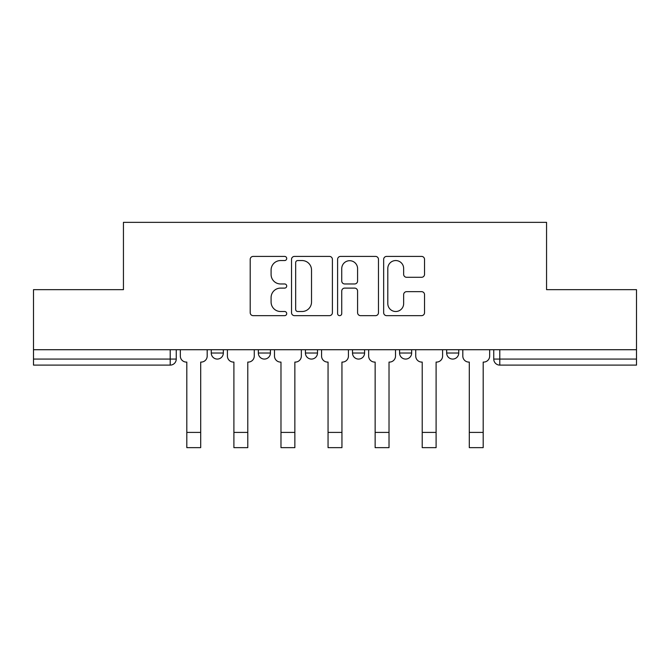 <?xml version="1.0" encoding="UTF-8"?>
<svg xmlns="http://www.w3.org/2000/svg" width="670" height="670" viewBox="0 0 670 670"><rect width="100%" height="100%" fill="white"/><g stroke="black" fill="none" stroke-linecap="round" stroke-linejoin="round"><path stroke-width="1" d="M286.71 258.486A2.077 2.077 0 0 0 284.641 256.409L253.168 256.409A2.965 2.965 0 0 0 250.203 259.374L250.203 312.697A2.965 2.965 0 0 0 253.168 315.654L284.641 315.654A2.077 2.077 0 0 0 286.71 313.585A2.077 2.077 0 0 0 284.641 311.508L280.562 311.508A9.481 9.481 0 0 1 271.09 302.028L271.09 297.589A9.481 9.481 0 0 1 280.562 288.108L284.641 288.108A2.077 2.077 0 0 0 286.71 286.031A2.077 2.077 0 0 0 284.641 283.963L280.562 283.963A9.481 9.481 0 0 1 271.09 274.482L271.09 270.035A9.481 9.481 0 0 1 280.562 260.555L284.641 260.555A2.077 2.077 0 0 0 286.71 258.486M446.664 349.715L446.664 353.031L458.741 353.031A6.038 6.038 0 0 1 452.702 359.07A6.038 6.038 0 0 1 446.664 353.031L446.664 349.715M352.504 349.715L352.504 353.031L364.581 353.031A6.038 6.038 0 0 1 358.542 359.07A6.038 6.038 0 0 1 352.504 353.031L352.504 349.715M421.572 277.296A2.965 2.965 0 0 0 424.537 274.332L424.537 259.374A2.965 2.965 0 0 0 421.572 256.409L386.623 256.409A2.965 2.965 0 0 0 383.659 259.374L383.659 312.697A2.965 2.965 0 0 0 386.623 315.654L421.572 315.654A2.965 2.965 0 0 0 424.537 312.697L424.537 294.624A2.965 2.965 0 0 0 421.572 291.659L406.615 291.659A2.965 2.965 0 0 0 403.65 294.624L403.65 303.585A7.923 7.923 0 0 1 395.727 311.508A7.923 7.923 0 0 1 387.804 303.585L387.804 268.477A7.923 7.923 0 0 1 395.727 260.555A7.923 7.923 0 0 1 403.65 268.477L403.65 274.332A2.965 2.965 0 0 0 406.615 277.296L421.572 277.296M33.5 349.715L33.5 289.658L123.439 289.658L123.439 222.356L546.561 222.356L546.561 289.658L636.5 289.658L636.5 349.715L33.5 349.715L33.5 359.07L176.252 359.07L176.252 349.715L176.252 359.07A6.038 6.038 0 0 1 170.214 365.108L33.5 365.108L33.5 359.07M332.404 259.374A2.965 2.965 0 0 0 329.447 256.409L294.49 256.409A2.965 2.965 0 0 0 291.525 259.374L291.525 312.697A2.965 2.965 0 0 0 294.49 315.654L329.447 315.654A2.965 2.965 0 0 0 332.404 312.697L332.404 259.374M340.553 256.409L375.51 256.409A2.965 2.965 0 0 1 378.475 259.374L378.475 312.697A2.965 2.965 0 0 1 375.51 315.654L360.552 315.654A2.965 2.965 0 0 1 357.587 312.697L357.587 291.065A2.965 2.965 0 0 0 354.623 288.108L344.698 288.108A2.965 2.965 0 0 0 341.742 291.065L341.742 313.585A2.077 2.077 0 0 1 339.665 315.654A2.077 2.077 0 0 1 337.596 313.585L337.596 259.374A2.965 2.965 0 0 1 340.553 256.409M493.748 349.715L493.748 359.07L636.5 359.07L636.5 365.108L499.786 365.108A6.038 6.038 0 0 1 493.748 359.07M636.5 349.715L636.5 359.07M458.741 353.031L458.741 349.715L458.741 353.031A6.038 6.038 0 0 1 452.702 359.07M411.656 349.715L411.656 353.031A6.038 6.038 0 0 1 405.618 359.07A6.038 6.038 0 0 1 399.588 353.031A6.038 6.038 0 0 0 405.618 359.07A6.038 6.038 0 0 0 411.656 353.031L411.656 349.715M399.588 349.715L399.588 353.031L411.656 353.031M364.581 349.715L364.581 353.031M317.496 349.715L317.496 353.031A6.038 6.038 0 0 1 311.458 359.07A6.038 6.038 0 0 1 305.42 353.031A6.038 6.038 0 0 0 311.458 359.07A6.038 6.038 0 0 0 317.496 353.031L305.42 353.031L305.42 349.715M258.344 349.715L258.344 353.031L270.412 353.031L270.412 349.715L270.412 353.031A6.038 6.038 0 0 1 264.382 359.07A6.038 6.038 0 0 1 258.344 353.031A6.038 6.038 0 0 0 264.382 359.07M211.259 349.715L211.259 353.031L223.336 353.031L223.336 349.715L223.336 353.031A6.038 6.038 0 0 1 217.298 359.07A6.038 6.038 0 0 1 211.259 353.031A6.038 6.038 0 0 0 217.298 359.07M170.214 349.715L170.214 365.108A6.038 6.038 0 0 0 176.252 359.07M297.748 260.555A2.077 2.077 0 0 0 295.671 262.632L295.671 309.44A2.077 2.077 0 0 0 297.748 311.508L302.044 311.508A9.481 9.481 0 0 0 311.525 302.028L311.525 270.035A9.481 9.481 0 0 0 302.044 260.555L297.748 260.555M357.587 268.628A7.923 7.923 0 0 0 349.665 260.705A7.923 7.923 0 0 0 341.742 268.628L341.742 280.998A2.965 2.965 0 0 0 344.698 283.963L354.623 283.963A2.965 2.965 0 0 0 357.587 280.998L357.587 268.628M180.331 356.055L180.331 349.715L180.331 356.055A6.038 6.038 0 0 0 186.361 362.085L186.813 362.085L186.813 390.761M186.361 362.085L186.813 362.085L186.813 447.644L200.698 447.644L200.698 362.085L201.151 362.085L200.698 362.085L200.698 390.761M207.189 356.055L207.189 349.715L207.189 356.055A6.038 6.038 0 0 1 201.151 362.085M227.406 356.055L227.406 349.715L227.406 356.055A6.038 6.038 0 0 0 233.445 362.085L233.897 362.085L233.897 390.761M233.445 362.085L233.897 362.085L233.897 447.644L247.783 447.644L247.783 362.085L248.235 362.085L247.783 362.085L247.783 390.761M254.265 356.055L254.265 349.715L254.265 356.055A6.038 6.038 0 0 1 248.235 362.085M274.491 356.055L274.491 349.715L274.491 356.055A6.038 6.038 0 0 0 280.521 362.085L280.981 362.085L280.981 390.761M280.521 362.085L280.981 362.085L280.981 447.644L294.859 447.644L294.859 362.085L295.311 362.085L294.859 362.085L294.859 390.761M301.349 356.055L301.349 349.715L301.349 356.055A6.038 6.038 0 0 1 295.311 362.085M321.567 356.055L321.567 349.715L321.567 356.055A6.038 6.038 0 0 0 327.605 362.085L328.057 362.085L328.057 390.761M327.605 362.085L328.057 362.085L328.057 447.644L341.943 447.644L341.943 362.085L342.395 362.085L341.943 362.085L341.943 390.761M348.434 356.055L348.434 349.715L348.434 356.055A6.038 6.038 0 0 1 342.395 362.085M368.651 356.055L368.651 349.715L368.651 356.055A6.038 6.038 0 0 0 374.689 362.085L375.141 362.085L375.141 390.761M374.689 362.085L375.141 362.085L375.141 447.644L389.019 447.644L389.019 362.085L389.479 362.085L389.019 362.085L389.019 390.761M395.509 356.055L395.509 349.715L395.509 356.055A6.038 6.038 0 0 1 389.479 362.085M415.735 356.055L415.735 349.715L415.735 356.055A6.038 6.038 0 0 0 421.765 362.085L422.217 362.085L422.217 390.761M421.765 362.085L422.217 362.085L422.217 447.644L436.103 447.644L436.103 362.085L436.555 362.085L436.103 362.085L436.103 390.761M442.594 356.055L442.594 349.715L442.594 356.055A6.038 6.038 0 0 1 436.555 362.085M462.811 356.055L462.811 349.715L462.811 356.055A6.038 6.038 0 0 0 468.849 362.085L469.302 362.085L469.302 390.761M468.849 362.085L469.302 362.085L469.302 447.644L483.187 447.644L483.187 362.085L483.64 362.085L483.187 362.085L483.187 390.761M489.669 356.055L489.669 349.715L489.669 356.055A6.038 6.038 0 0 1 483.64 362.085M499.786 349.715L499.786 365.108M200.698 432.41L186.813 432.41M247.783 432.41L233.897 432.41M294.859 432.41L280.981 432.41M341.943 432.41L328.057 432.41M389.019 432.41L375.141 432.41M436.103 432.41L422.217 432.41M483.187 432.41L469.302 432.41"/></g></svg>
